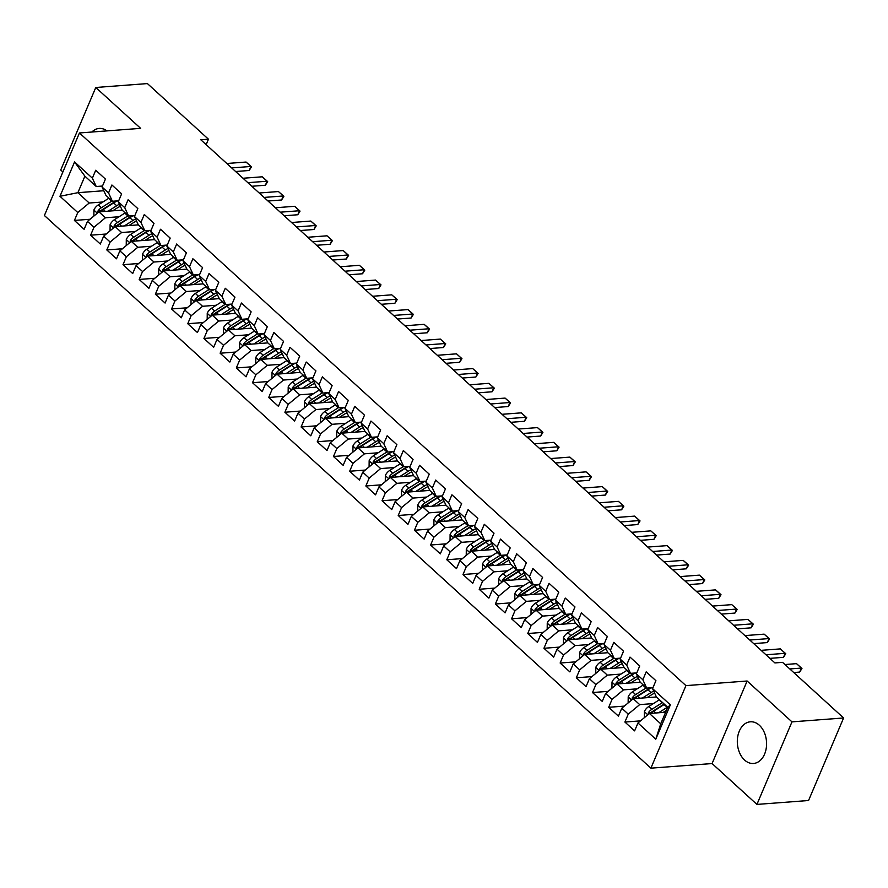 <?xml version="1.0" encoding="UTF-8"?>
<svg xmlns="http://www.w3.org/2000/svg" width="888" height="888" viewBox="0 0 888 888"><rect width="100%" height="100%" fill="white"/><g stroke="black" fill="none" stroke-linecap="round" stroke-linejoin="round"><path stroke-width="1.33" d="M759.34 725.23A20.89 14.585 -94.3 0 0 750.371 721.8A20.89 14.585 -94.3 0 0 737.639 737.151A20.89 14.585 -94.3 0 0 744.566 760.039A20.89 14.585 -94.3 0 0 753.524 763.469A20.89 14.585 -94.3 0 0 766.255 748.118A20.89 14.585 -94.3 0 0 759.34 725.23M106.971 130.891A20.89 14.585 -94.3 0 0 99.19 128.427A20.89 14.585 -94.3 0 0 91.864 132.035M756.931 804.417L791.974 721.866L747.13 681.007L712.087 763.547L756.931 804.417L808.557 800.51L843.6 717.97L782.561 662.348L774.913 662.925L200.799 139.782L208.447 139.205L147.408 83.583L95.782 87.49L60.739 170.03L62.882 171.983M712.087 763.547L650.893 768.164L44.4 215.518L79.443 132.967L685.936 685.625L650.893 768.164M103.796 190.731L77.878 192.685L59.973 196.292L77.778 212.521L74.414 220.435L84.127 229.293L87.49 221.367L93.973 227.273L90.609 235.187L100.322 244.045L103.685 236.119L110.156 242.024L106.804 249.939L116.517 258.797L119.88 250.871L126.351 256.776L122.988 264.691L132.701 273.548L136.064 265.623L142.546 271.528L139.183 279.454L148.895 288.3L152.259 280.386L158.73 286.28L155.367 294.206L165.09 303.052L168.443 295.138L174.925 301.032L171.562 308.957L181.274 317.804L184.637 309.89L191.109 315.784L187.757 323.709L197.469 332.556L200.832 324.642L207.304 330.547L203.94 338.461L213.653 347.308L217.016 339.394L223.499 345.299L220.135 353.213L229.848 362.071L233.211 354.146L239.682 360.051L236.319 367.965L246.043 376.823L249.395 368.897L255.877 374.803L252.514 382.717L262.226 391.575L265.59 383.649L272.061 389.555L268.709 397.469L278.421 406.327L281.785 398.401L288.256 404.306L284.893 412.232L294.605 421.079L297.968 413.164L304.451 419.058L301.088 426.984L310.8 435.83L314.163 427.916L320.635 433.81L317.271 441.736L326.995 450.582L330.347 442.668L336.829 448.562L333.466 456.488L343.179 465.334L346.542 457.42L353.024 463.325L349.661 471.239L359.374 480.086L362.737 472.172L369.208 478.077L365.845 485.991L375.557 494.849L378.921 486.924L385.403 492.829L382.04 500.743L391.752 509.601L395.116 501.676L401.587 507.581L398.224 515.495L407.947 524.353L411.311 516.428L417.782 522.333L414.419 530.247L424.131 539.105L427.494 531.179L433.977 537.085L430.613 545.01L440.326 553.857L443.689 545.942L450.161 551.837L446.797 559.762L456.51 568.609L459.873 560.694L466.355 566.588L462.992 574.514L472.705 583.361L476.068 575.446L482.539 581.34L479.187 589.266L488.9 598.112L492.263 590.198L498.734 596.092L495.371 604.018L505.083 612.864L508.447 604.95L514.929 610.855L511.566 618.77L521.278 627.627L524.642 619.702L531.113 625.607L527.75 633.521L537.473 642.379L540.825 634.454L547.308 640.359L543.944 648.273L553.657 657.131L557.02 649.206L563.491 655.111L560.139 663.025L569.852 671.883L573.215 663.958L579.686 669.863L576.323 677.788L586.036 686.635L589.399 678.721L595.881 684.615L592.518 692.54L602.231 701.387L605.594 693.473L612.065 699.367L608.702 707.292L618.425 716.139L621.778 708.224L628.26 714.119L624.897 722.044L634.609 730.891L637.973 722.976L649.405 713.475L660.739 723.798L667.754 707.292L656.421 696.969L633.222 698.723L639.693 704.617L653.379 703.585M59.973 196.292L74.559 161.927L92.363 178.166L96.226 186.502L102.497 186.036M660.739 723.798L655.777 739.205L670.362 704.85L652.558 688.622L655.921 680.696L646.209 671.85L642.845 679.764L636.363 673.87L639.726 665.945L630.014 657.098L626.65 665.012L620.179 659.107L623.531 651.193L613.819 642.346L610.456 650.26L603.984 644.355L607.348 636.441L597.635 627.583L594.272 635.508L587.789 629.603L591.153 621.689L581.44 612.831L578.077 620.756L571.606 614.851L574.969 606.937L565.245 598.079L561.893 606.005L555.411 600.099L558.774 592.185L549.062 583.327L545.698 591.253L539.227 585.347L542.579 577.422L532.867 568.575L529.503 576.49L523.032 570.596L526.395 562.67L516.683 553.823L513.32 561.738L506.837 555.844L510.2 547.918L500.488 539.072L497.125 546.986L490.653 541.092L494.017 533.166L484.293 524.32L480.941 532.234L474.458 526.329L477.822 518.414L468.109 509.568L464.746 517.482L458.275 511.577L461.627 503.663L451.914 494.805L448.551 502.73L442.08 496.825L445.443 488.911L435.731 480.053L432.367 487.978L425.885 482.073L429.248 474.159L419.536 465.301L416.172 473.226L409.701 467.321L413.064 459.407L403.341 450.549L399.989 458.474L393.506 452.569L396.869 444.644L387.157 435.797L383.794 443.711L377.311 437.817L380.675 429.892L370.962 421.045L367.599 428.96L361.127 423.065L364.491 415.14L354.778 406.293L351.415 414.208L344.933 408.314L348.296 400.388L338.583 391.541L335.22 399.456L328.749 393.551L332.112 385.636L322.388 376.79L319.036 384.704L312.554 378.799L315.917 370.884L306.205 362.026L302.841 369.952L296.359 364.047L299.722 356.132L290.01 347.275L286.646 355.2L280.175 349.295L283.538 341.381L273.826 332.523L270.463 340.448L263.98 334.543L267.344 326.629L257.631 317.771L254.268 325.696L247.796 319.791L251.149 311.866L241.436 303.019L238.073 310.933L231.602 305.039L234.965 297.114L225.252 288.267L221.889 296.181L215.407 290.287L218.77 282.362L209.057 273.515L205.694 281.429L199.223 275.535L202.586 267.61L192.874 258.763L189.51 266.678L183.028 260.783L186.391 252.858L176.679 244.011L173.315 251.926L166.844 246.02L170.196 238.106L160.484 229.248L157.121 237.174L150.649 231.269L154.013 223.354L144.3 214.496L140.937 222.422L134.454 216.517L137.818 208.602L128.105 199.745L124.742 207.67L118.271 201.765L121.634 193.85L111.91 184.993L108.558 192.918L102.076 187.013L105.439 179.087L95.726 170.241L92.363 178.166M655.777 739.205L637.973 722.976M628.26 714.119L639.693 704.617M621.778 708.224L633.222 698.723M652.558 688.622L656.421 696.969M670.362 704.85L667.754 707.292M637.196 688.833L623.509 689.865L617.027 683.971L640.226 682.217L646.697 688.111L652.969 687.645M612.065 699.367L623.509 689.865M605.594 693.473L617.027 683.971M642.845 679.764L646.697 688.111M636.363 673.87L640.226 682.206M621.001 674.081L607.314 675.113L600.843 669.219L624.042 667.465L630.513 673.359L636.785 672.882M595.881 684.615L607.314 675.113M589.399 678.721L600.843 669.219M626.65 665.012L630.513 673.359M620.179 659.107L624.031 667.454M604.806 659.329L591.119 660.361L584.648 654.456L607.847 652.713M579.686 669.863L591.119 660.361M573.215 663.958L584.648 654.456M610.456 650.26L614.318 658.607L620.59 658.13M614.318 658.607L607.847 652.702L603.984 644.355M588.622 644.577L574.936 645.609L568.453 639.704L591.663 637.961M563.491 655.111L574.936 645.609M557.02 649.206L568.453 639.704M594.272 635.508L598.135 643.856L604.395 643.378M598.135 643.856L591.652 637.95L587.789 629.603M572.427 629.825L558.741 630.857L552.269 624.952L575.468 623.198L581.94 629.104L588.211 628.626M547.308 640.359L558.741 630.857M540.825 634.454L552.269 624.952M578.077 620.756L581.94 629.104M571.606 614.851L575.468 623.198M556.243 615.073L542.557 616.106L536.075 610.2L559.274 608.447L565.745 614.352L572.016 613.874M531.113 625.607L542.557 616.106M524.642 619.702L536.075 610.2M561.893 606.005L565.745 614.352M555.411 600.099L559.274 608.447M540.048 600.321L526.362 601.354L519.88 595.448L543.09 593.695L549.561 599.589L555.833 599.123M514.929 610.855L526.362 601.354M508.447 604.95L519.88 595.448M545.698 591.253L549.561 599.589M539.227 585.347L543.079 593.695M523.853 585.558L510.167 586.602L503.696 580.697L526.895 578.943L533.366 584.837L539.638 584.371M498.734 596.092L510.167 586.602M492.263 590.198L503.696 580.697M529.503 576.49L533.366 584.837M523.032 570.596L526.895 578.943M507.67 570.806L493.983 571.839L487.501 565.945L510.711 564.191L517.182 570.085L523.443 569.619M482.539 581.34L493.983 571.839M476.068 575.446L487.501 565.945M513.32 561.738L517.182 570.085M506.837 555.844L510.7 564.191M491.475 556.055L477.788 557.087L471.317 551.193L494.516 549.439L500.987 555.333L507.259 554.867M466.355 566.588L477.788 557.087M459.873 560.694L471.317 551.193M497.125 546.986L500.987 555.333M490.653 541.092L494.516 549.439M475.291 541.303L461.594 542.335L455.122 536.441L478.321 534.687L484.793 540.581L491.064 540.104M450.161 551.837L461.594 542.335M443.689 545.942L455.122 536.441M480.941 532.234L484.793 540.581M474.458 526.329L478.321 534.676M459.096 526.551L445.41 527.583L438.927 521.678L462.137 519.935L468.609 525.829L474.88 525.352M433.977 537.085L445.41 527.583M427.494 531.179L438.927 521.678M464.746 517.482L468.609 525.829M458.275 511.577L462.126 519.924M442.901 511.799L429.215 512.831L422.744 506.926L445.943 505.183L452.414 511.077L458.685 510.6M417.782 522.333L429.215 512.831M411.311 516.428L422.744 506.926M448.551 502.73L452.414 511.077M442.08 496.825L445.943 505.172M426.717 497.047L413.031 498.079L406.549 492.174L429.759 490.42L436.23 496.325L442.49 495.848M401.587 507.581L413.031 498.079M395.116 501.676L406.549 492.174M432.367 487.978L436.23 496.325M425.885 482.073L429.748 490.42M410.522 482.295L396.836 483.327L390.365 477.422L413.564 475.668L420.035 481.574L426.307 481.096M385.403 492.829L396.836 483.327M378.921 486.924L390.365 477.422M416.172 473.226L420.035 481.574M409.701 467.321L413.564 475.668M394.339 467.543L380.641 468.575L374.17 462.67L397.369 460.916L403.84 466.811L410.112 466.344M369.208 478.077L380.641 468.575M362.737 472.172L374.17 462.67M399.989 458.474L403.84 466.811M393.506 452.569L397.369 460.916M378.144 452.78L364.457 453.824L357.975 447.918L381.185 446.165L387.656 452.059L393.928 451.592M353.024 463.325L364.457 453.824M346.542 457.42L357.975 447.918M383.794 443.711L387.656 452.059M377.311 437.817L381.174 446.165M361.949 438.028L348.263 439.061L341.791 433.166L364.99 431.413L371.462 437.307L377.733 436.841M336.829 448.562L348.263 439.061M330.347 442.668L341.791 433.166M367.599 428.96L371.462 437.307M361.127 423.065L364.99 431.413M345.765 423.276L332.079 424.309L325.596 418.415L348.806 416.661L355.278 422.555L361.538 422.089M320.635 433.81L332.079 424.309M314.163 427.916L325.596 418.415M351.415 414.208L355.278 422.555M344.933 408.314L348.795 416.661M329.57 408.524L315.884 409.557L309.413 403.663L332.611 401.909M304.451 419.058L315.884 409.557M297.968 413.164L309.413 403.663M335.22 399.456L339.083 407.803L345.354 407.326M339.083 407.803L332.6 401.898L328.749 393.551M313.386 393.773L299.689 394.805L293.218 388.9L316.417 387.157L322.888 393.051L329.159 392.574M288.256 404.306L299.689 394.805M281.785 398.401L293.218 388.9M319.036 384.704L322.888 393.051M312.554 378.799L316.417 387.146M297.191 379.021L283.505 380.053L277.023 374.148L300.233 372.405M272.061 389.555L283.505 380.053M265.59 383.649L277.023 374.148M302.841 369.952L306.704 378.299L312.964 377.822M306.704 378.299L300.222 372.394L296.359 364.047M280.997 364.269L267.31 365.301L260.839 359.396L284.038 357.642L290.509 363.547L296.781 363.07M255.877 374.803L267.31 365.301M249.395 368.897L260.839 359.396M286.646 355.2L290.509 363.547M280.175 349.295L284.038 357.642M264.813 349.517L251.126 350.549L244.644 344.644L267.843 342.89L274.314 348.795L280.586 348.318M239.682 360.051L251.126 350.549M233.211 354.146L244.644 344.644M270.463 340.448L274.314 348.795M263.98 334.543L267.843 342.89M248.618 334.765L234.932 335.797L228.46 329.892L251.659 328.138L258.131 334.043L264.402 333.566M223.499 345.299L234.932 335.797M217.016 339.394L228.46 329.892M254.268 325.696L258.131 334.043M247.796 319.791L251.648 328.138M232.423 320.002L218.737 321.045L212.265 315.14L235.464 313.386L241.936 319.28L248.207 318.814M207.304 330.547L218.737 321.045M200.832 324.642L212.265 315.14M238.073 310.933L241.936 319.28M231.602 305.039L235.464 313.386M216.239 305.25L202.553 306.282L196.07 300.388L219.281 298.634L225.752 304.529L232.012 304.062M191.109 315.784L202.553 306.282M184.637 309.89L196.07 300.388M221.889 296.181L225.752 304.529M215.407 290.287L219.269 298.634M200.044 290.498L186.358 291.53L179.887 285.636L203.086 283.883L209.557 289.777L215.828 289.31M174.925 301.032L186.358 291.53M168.443 295.138L179.887 285.636M205.694 281.429L209.557 289.777M199.223 275.535L203.086 283.883M183.86 275.746L170.174 276.779L163.692 270.884L186.891 269.131L193.362 275.025L199.633 274.547M158.73 286.28L170.174 276.779M152.259 280.386L163.692 270.884M189.51 266.678L193.362 275.025M183.028 260.783L186.891 269.12M167.666 260.994L153.979 262.027L147.497 256.121L170.707 254.379L177.178 260.273L183.45 259.796M142.546 271.528L153.979 262.027M136.064 265.623L147.497 256.121M173.315 251.926L177.178 260.273M166.844 246.02L170.696 254.368M151.471 246.242L137.784 247.275L131.313 241.37L154.512 239.627M126.351 256.776L137.784 247.275M119.88 250.871L131.313 241.37M157.121 237.174L160.983 245.521L167.255 245.044M160.983 245.521L154.512 239.616L150.649 231.269M135.287 231.491L121.601 232.523L115.118 226.618L138.328 224.864L144.799 230.769L151.06 230.292M110.156 242.024L121.601 232.523M103.685 236.119L115.118 226.618M140.937 222.422L144.799 230.769M134.454 216.517L138.317 224.864M119.092 216.739L105.406 217.771L98.934 211.866L122.133 210.112L128.605 216.017L134.876 215.54M93.973 227.273L105.406 217.771M87.49 221.367L98.934 211.866M124.742 207.67L128.605 216.017M118.271 201.765L122.133 210.112M102.908 201.987L89.211 203.019L77.878 192.685L84.893 176.179L96.226 186.502M77.778 212.521L89.211 203.019M108.558 192.918L112.41 201.265L118.681 200.788M112.41 201.265L105.938 195.36L102.076 187.013M791.974 721.866L843.6 717.97M79.443 132.967L140.626 128.349L95.782 87.49M747.13 681.007L685.936 685.625M206.138 144.644L208.447 139.205M665.645 712.243L649.405 713.475M74.559 161.927L84.893 176.179M74.414 220.435L90.032 219.258M90.609 235.187L106.227 234.01M106.804 249.939L122.411 248.762M122.988 264.691L138.606 263.514M139.183 279.454L154.801 278.266M155.367 294.206L170.984 293.018M171.562 308.957L187.179 307.781M187.757 323.709L203.374 322.533M203.94 338.461L219.558 337.285M220.135 353.213L235.753 352.036M236.319 367.965L251.937 366.788M252.514 382.717L268.132 381.54M268.709 397.469L284.327 396.292M284.893 412.232L300.51 411.044M301.088 426.984L316.705 425.796M317.271 441.736L332.889 440.559M333.466 456.488L349.084 455.311M349.661 471.239L365.279 470.063M365.845 485.991L381.463 484.815M382.04 500.743L397.658 499.567M398.224 515.495L413.841 514.319M414.419 530.247L430.036 529.07M430.613 545.01L446.231 543.822M446.797 559.762L462.415 558.574M462.992 574.514L478.61 573.337M479.187 589.266L494.794 588.089M495.371 604.018L510.989 602.841M511.566 618.77L527.183 617.593M527.75 633.521L543.367 632.345M543.944 648.273L559.562 647.097M560.139 663.025L575.757 661.849M576.323 677.788L591.941 676.601M592.518 692.54L608.136 691.352M608.702 707.292L624.32 706.115M624.897 722.044L640.514 720.867M226.817 163.492L246.054 162.049L249.04 164.635L251.471 166.855L250.904 166.467L249.206 170.485L235.62 171.517M246.054 162.049L250.904 166.467L231.679 167.921M251.471 166.855L249.206 170.485M112.676 210.833L117.038 208.058A17.005 9.79 -47.7 0 1 120.38 206.316M108.147 211.178L116.705 205.739A20.491 11.788 -47.7 0 1 119.403 204.229M93.862 216.073L93.917 209.934A7.093 4.085 -47.7 0 1 98.257 204.939L108.602 198.368A20.491 11.788 -47.7 0 1 108.98 198.135M100.721 211.733A7.093 4.085 -47.7 0 1 103.274 209.513L113.62 202.941A20.491 11.788 -47.7 0 1 117.56 200.877M112.055 200.932A20.491 11.788 132.3 0 0 111.677 201.165L101.332 207.737A7.093 4.085 132.3 0 0 97.935 211.055L97.78 212.82M97.935 211.055L100.688 210.845A3.619 2.076 -47.7 0 1 101.665 210.056L112.021 203.485A17.005 9.79 -47.7 0 1 116.65 201.276M243.012 178.255L262.238 176.801L265.235 179.387L267.665 181.607L267.099 181.23L265.39 185.237L251.804 186.269M262.238 176.801L267.099 181.23L247.863 182.673M267.665 181.607L265.39 185.237M259.196 193.007L278.432 191.553L281.418 194.139L283.849 196.359L283.294 195.982L281.585 199.989L267.998 201.021M278.432 191.553L283.294 195.982L264.058 197.425M283.849 196.359L281.585 199.989M128.86 225.585L133.222 222.81A17.005 9.79 -47.7 0 1 136.563 221.068M124.331 225.929L132.889 220.49A20.491 11.788 -47.7 0 1 135.598 218.981M110.057 230.836L110.112 224.686A7.093 4.085 -47.7 0 1 114.441 219.691L124.797 213.12A20.491 11.788 -47.7 0 1 125.175 212.887M116.905 226.484A7.093 4.085 -47.7 0 1 119.458 224.264L129.815 217.693A20.491 11.788 -47.7 0 1 133.755 215.629M128.249 215.684A20.491 11.788 132.3 0 0 127.872 215.917L117.516 222.488A7.093 4.085 132.3 0 0 114.13 225.807L113.975 227.572M114.13 225.807L116.883 225.596A3.619 2.076 -47.7 0 1 117.86 224.808L128.205 218.237A17.005 9.79 -47.7 0 1 132.845 216.028M145.055 240.337L149.417 237.573A17.005 9.79 -47.7 0 1 152.758 235.831M140.526 240.681L149.084 235.242A20.491 11.788 -47.7 0 1 151.793 233.733M126.24 245.588L126.296 239.449A7.093 4.085 -47.7 0 1 130.636 234.443L140.981 227.872A20.491 11.788 -47.7 0 1 141.358 227.639M133.1 241.236A7.093 4.085 -47.7 0 1 135.653 239.016L146.009 232.445A20.491 11.788 -47.7 0 1 149.95 230.381M144.433 230.436A20.491 11.788 132.3 0 0 144.067 230.669L133.711 237.24A7.093 4.085 132.3 0 0 130.314 240.559L130.17 242.324M130.314 240.559L133.067 240.348A3.619 2.076 -47.7 0 1 134.044 239.56L144.4 233A17.005 9.79 -47.7 0 1 149.029 230.78M275.391 207.759L294.627 206.305L300.044 211.111L299.478 210.734L297.78 214.752L284.182 215.773M294.627 206.305L299.478 210.734L280.253 212.188M300.044 211.111L297.78 214.752M291.586 222.511L310.811 221.057L313.808 223.654L316.228 225.863L315.673 225.485L313.964 229.504L300.377 230.525M310.811 221.057L315.673 225.485L296.437 226.94M316.228 225.863L313.964 229.504M161.25 255.089L165.612 252.325A17.005 9.79 -47.7 0 1 168.942 250.583M156.71 255.433L165.268 249.994A20.491 11.788 -47.7 0 1 167.976 248.485M142.435 260.339L142.491 254.201A7.093 4.085 -47.7 0 1 146.831 249.195L157.176 242.624A20.491 11.788 -47.7 0 1 157.553 242.391M149.295 255.988A7.093 4.085 -47.7 0 1 151.848 253.768L162.193 247.197A20.491 11.788 -47.7 0 1 166.134 245.132M160.628 245.188A20.491 11.788 132.3 0 0 160.251 245.421L149.906 251.992A7.093 4.085 132.3 0 0 146.509 255.311L146.353 257.076M146.509 255.311L149.262 255.1A3.619 2.076 -47.7 0 1 150.239 254.323L160.584 247.752A17.005 9.79 -47.7 0 1 165.224 245.532M177.434 269.841L181.796 267.077A17.005 9.79 -47.7 0 1 185.137 265.334M172.905 270.185L181.463 264.757A20.491 11.788 -47.7 0 1 184.171 263.237M158.63 275.091L158.674 268.953A7.093 4.085 -47.7 0 1 163.015 263.947L173.371 257.376A20.491 11.788 -47.7 0 1 173.737 257.143M165.479 270.74A7.093 4.085 -47.7 0 1 168.032 268.52L178.388 261.949A20.491 11.788 -47.7 0 1 182.329 259.884M176.823 259.951A20.491 11.788 132.3 0 0 176.446 260.184L166.089 266.744A7.093 4.085 132.3 0 0 162.704 270.063L162.548 271.828M162.704 270.063L165.457 269.852A3.619 2.076 -47.7 0 1 166.422 269.075L176.779 262.504A17.005 9.79 -47.7 0 1 181.407 260.284M307.77 237.263L327.006 235.808L332.423 240.615L331.857 240.237L330.158 244.256L316.572 245.277M327.006 235.808L331.857 240.237L312.632 241.691M332.423 240.615L330.158 244.256M193.628 284.593L197.991 281.829A17.005 9.79 -47.7 0 1 201.332 280.086M189.1 284.937L197.658 279.509A20.491 11.788 -47.7 0 1 200.355 277.988M174.814 289.843L174.869 283.705A7.093 4.085 -47.7 0 1 179.209 278.699L189.555 272.128A20.491 11.788 -47.7 0 1 189.932 271.894M181.674 285.503A7.093 4.085 -47.7 0 1 184.227 283.272L194.572 276.701A20.491 11.788 -47.7 0 1 198.512 274.636M193.007 274.703A20.491 11.788 132.3 0 0 192.629 274.936L182.284 281.507A7.093 4.085 132.3 0 0 178.888 284.815L178.732 286.58M178.888 284.815L181.64 284.604A3.619 2.076 -47.7 0 1 182.617 283.827L192.974 277.256A17.005 9.79 -47.7 0 1 197.602 275.036M323.965 252.014L343.19 250.56L348.618 255.367L348.052 254.989L346.342 259.007L332.756 260.029M343.19 250.56L348.052 254.989L328.815 256.443M348.618 255.367L346.342 259.007M209.812 299.345L214.174 296.581A17.005 9.79 -47.7 0 1 217.516 294.838M205.283 299.689L213.842 294.261A20.491 11.788 -47.7 0 1 216.55 292.751M191.009 304.595L191.064 298.457A7.093 4.085 -47.7 0 1 195.393 293.451L205.75 286.88A20.491 11.788 -47.7 0 1 206.127 286.646M197.858 300.255A7.093 4.085 -47.7 0 1 200.422 298.024L210.767 291.453A20.491 11.788 -47.7 0 1 214.707 289.388M209.202 289.455A20.491 11.788 132.3 0 0 208.824 289.688L198.468 296.259A7.093 4.085 132.3 0 0 195.083 299.567L194.927 301.343M195.083 299.567L197.835 299.356A3.619 2.076 -47.7 0 1 198.812 298.579L209.157 292.008A17.005 9.79 -47.7 0 1 213.797 289.788M340.148 266.766L359.385 265.312L364.802 270.119L364.247 269.741L362.537 273.759L348.951 274.781M359.385 265.312L364.247 269.741L345.01 271.195M364.802 270.119L362.537 273.759M226.007 314.097L230.369 311.333A17.005 9.79 -47.7 0 1 233.711 309.59M221.478 314.441L230.036 309.013A20.491 11.788 -47.7 0 1 232.745 307.503M207.193 319.347L207.248 313.209A7.093 4.085 -47.7 0 1 211.588 308.203L221.945 301.631A20.491 11.788 -47.7 0 1 222.311 301.398M214.052 315.007A7.093 4.085 -47.7 0 1 216.605 312.776L226.962 306.205A20.491 11.788 -47.7 0 1 230.902 304.14M225.386 304.207A20.491 11.788 132.3 0 0 225.019 304.44L214.663 311.011A7.093 4.085 132.3 0 0 211.277 314.319L211.122 316.095M211.277 314.319L214.019 314.119A3.619 2.076 -47.7 0 1 214.996 313.331L225.352 306.76A17.005 9.79 -47.7 0 1 229.981 304.551M356.343 281.518L375.58 280.075L380.996 284.87L380.43 284.493L378.732 288.511L365.146 289.532M375.58 280.075L380.43 284.493L361.205 285.947M380.996 284.87L378.732 288.511M242.202 328.86L246.564 326.085A17.005 9.79 -47.7 0 1 249.894 324.342M237.662 329.193L246.22 323.765A20.491 11.788 -47.7 0 1 248.929 322.255M223.388 334.099L223.443 327.961A7.093 4.085 -47.7 0 1 227.783 322.954L238.128 316.383A20.491 11.788 -47.7 0 1 238.506 316.15M230.247 329.759A7.093 4.085 -47.7 0 1 232.8 327.528L243.146 320.968A20.491 11.788 -47.7 0 1 247.086 318.892M241.58 318.959A20.491 11.788 132.3 0 0 241.203 319.192L230.858 325.763A7.093 4.085 132.3 0 0 227.461 329.071L227.306 330.847M227.461 329.071L230.214 328.871A3.619 2.076 -47.7 0 1 231.191 328.083L241.536 321.512A17.005 9.79 -47.7 0 1 246.176 319.303M372.538 296.27L391.763 294.827L394.76 297.413L397.18 299.633L396.625 299.245L394.916 303.263L381.329 304.295M391.763 294.827L396.625 299.245L377.389 300.699M397.18 299.633L394.916 303.263M258.386 343.612L262.748 340.837A17.005 9.79 -47.7 0 1 266.089 339.094M253.857 343.956L262.415 338.517A20.491 11.788 -47.7 0 1 265.124 337.007M239.582 348.851L239.627 342.713A7.093 4.085 -47.7 0 1 243.967 337.706L254.323 331.146A20.491 11.788 -47.7 0 1 254.69 330.913M246.431 344.511A7.093 4.085 -47.7 0 1 248.984 342.291L259.34 335.72A20.491 11.788 -47.7 0 1 263.281 333.644M257.775 333.71A20.491 11.788 132.3 0 0 257.398 333.944L247.042 340.515A7.093 4.085 132.3 0 0 243.656 343.834L243.501 345.599M243.656 343.834L246.409 343.623A3.619 2.076 -47.7 0 1 247.375 342.835L257.731 336.263A17.005 9.79 -47.7 0 1 262.36 334.055M388.722 311.033L407.958 309.579L410.944 312.165L413.375 314.385L412.809 314.008L411.111 318.015L397.524 319.047M407.958 309.579L412.809 314.008L393.584 315.451M413.375 314.385L411.111 318.015M274.581 358.364L278.943 355.589A17.005 9.79 -47.7 0 1 282.284 353.846M270.052 358.708L278.61 353.269A20.491 11.788 -47.7 0 1 281.307 351.759M255.766 363.614L255.822 357.464A7.093 4.085 -47.7 0 1 260.162 352.469L270.507 345.898A20.491 11.788 -47.7 0 1 270.884 345.665M262.626 359.263A7.093 4.085 -47.7 0 1 265.179 357.043L275.535 350.471A20.491 11.788 -47.7 0 1 279.465 348.407M273.959 348.462A20.491 11.788 132.3 0 0 273.582 348.695L263.237 355.267A7.093 4.085 132.3 0 0 259.84 358.586L259.696 360.35M259.84 358.586L262.593 358.375A3.619 2.076 -47.7 0 1 263.57 357.587L273.926 351.015A17.005 9.79 -47.7 0 1 278.555 348.806M404.917 325.785L424.142 324.331L427.139 326.917L429.57 329.137L429.004 328.76L427.295 332.767L413.708 333.799M424.142 324.331L429.004 328.76L409.768 330.203M429.57 329.137L427.295 332.767M290.776 373.115L295.127 370.351A17.005 9.79 -47.7 0 1 298.468 368.598M286.236 373.46L294.794 368.021A20.491 11.788 -47.7 0 1 297.502 366.511M271.961 378.366L272.017 372.227A7.093 4.085 -47.7 0 1 276.346 367.221L286.702 360.65A20.491 11.788 -47.7 0 1 287.079 360.417M278.81 374.014A7.093 4.085 -47.7 0 1 281.374 371.795L291.719 365.223A20.491 11.788 -47.7 0 1 295.66 363.159M290.154 363.214A20.491 11.788 132.3 0 0 289.777 363.447L279.431 370.019A7.093 4.085 132.3 0 0 276.035 373.337L275.879 375.102M276.035 373.337L278.788 373.127A3.619 2.076 -47.7 0 1 279.764 372.338L290.11 365.778A17.005 9.79 -47.7 0 1 294.749 363.558M421.101 340.537L440.337 339.083L445.754 343.889L445.199 343.512L443.489 347.519L429.903 348.551M440.337 339.083L445.199 343.512L425.963 344.966M445.754 343.889L443.489 347.519M306.959 387.867L311.322 385.103A17.005 9.79 -47.7 0 1 314.663 383.361M302.431 388.211L310.989 382.772A20.491 11.788 -47.7 0 1 313.697 381.263M288.145 393.118L288.2 386.979A7.093 4.085 -47.7 0 1 292.541 381.973L302.897 375.402A20.491 11.788 -47.7 0 1 303.263 375.169M295.005 388.766A7.093 4.085 -47.7 0 1 297.558 386.546L307.914 379.975A20.491 11.788 -47.7 0 1 311.855 377.911M306.338 377.966A20.491 11.788 132.3 0 0 305.971 378.199L295.615 384.77A7.093 4.085 132.3 0 0 292.23 388.089L292.074 389.854M292.23 388.089L294.971 387.878A3.619 2.076 -47.7 0 1 295.948 387.101L306.305 380.53A17.005 9.79 -47.7 0 1 310.933 378.31M437.296 355.289L456.532 353.835L461.949 358.641L461.383 358.264L459.684 362.282L446.098 363.303M456.532 353.835L461.383 358.264L442.157 359.718M461.949 358.641L459.684 362.282M323.154 402.619L327.517 399.855A17.005 9.79 -47.7 0 1 330.847 398.113M318.614 402.963L327.173 397.535A20.491 11.788 -47.7 0 1 329.881 396.015M304.34 407.87L304.395 401.731A7.093 4.085 -47.7 0 1 308.735 396.725L319.081 390.154A20.491 11.788 -47.7 0 1 319.458 389.921M311.2 403.518A7.093 4.085 -47.7 0 1 313.753 401.298L324.098 394.727A20.491 11.788 -47.7 0 1 328.038 392.663M322.533 392.729A20.491 11.788 132.3 0 0 322.155 392.962L311.81 399.522A7.093 4.085 132.3 0 0 308.414 402.841L308.258 404.606M308.414 402.841L311.166 402.63A3.619 2.076 -47.7 0 1 312.143 401.853L322.488 395.282A17.005 9.79 -47.7 0 1 327.128 393.062M453.491 370.041L472.716 368.587L475.713 371.184L478.133 373.393L477.578 373.016L475.868 377.034L462.282 378.055M472.716 368.587L477.578 373.016L458.341 374.47M478.133 373.393L475.868 377.034M339.338 417.371L343.7 414.607A17.005 9.79 -47.7 0 1 347.041 412.865M334.809 417.715L343.367 412.287A20.491 11.788 -47.7 0 1 346.076 410.767M320.535 422.621L320.579 416.483A7.093 4.085 -47.7 0 1 324.919 411.477L335.276 404.906A20.491 11.788 -47.7 0 1 335.642 404.673M327.383 418.281A7.093 4.085 -47.7 0 1 329.936 416.05L340.293 409.479A20.491 11.788 -47.7 0 1 344.233 407.414M338.728 407.481A20.491 11.788 132.3 0 0 338.35 407.714L327.994 414.285A7.093 4.085 132.3 0 0 324.608 417.593L324.453 419.358M324.608 417.593L327.361 417.382A3.619 2.076 -47.7 0 1 328.327 416.605L338.683 410.034A17.005 9.79 -47.7 0 1 343.312 407.814M469.674 384.793L488.911 383.339L494.327 388.145L493.761 387.767L492.063 391.786L478.477 392.807M488.911 383.339L493.761 387.767L474.536 389.221M494.327 388.145L492.063 391.786M355.533 432.123L359.895 429.359A17.005 9.79 -47.7 0 1 363.236 427.616M351.004 432.467L359.562 427.039A20.491 11.788 -47.7 0 1 362.271 425.53M336.719 437.373L336.774 431.235A7.093 4.085 -47.7 0 1 341.114 426.229L351.459 419.658A20.491 11.788 -47.7 0 1 351.837 419.425M343.578 433.033A7.093 4.085 -47.7 0 1 346.131 430.802L356.488 424.231A20.491 11.788 -47.7 0 1 360.417 422.166M354.911 422.233A20.491 11.788 132.3 0 0 354.545 422.466L344.189 429.037A7.093 4.085 132.3 0 0 340.792 432.345L340.648 434.121M340.792 432.345L343.545 432.134A3.619 2.076 -47.7 0 1 344.522 431.357L354.878 424.786A17.005 9.79 -47.7 0 1 359.507 422.566M485.869 399.545L505.094 398.09L510.522 402.897L509.956 402.519L508.258 406.538L494.66 407.559M505.094 398.09L509.956 402.519L490.731 403.973M510.522 402.897L508.258 406.538M371.728 446.875L376.079 444.111A17.005 9.79 -47.7 0 1 379.42 442.368M367.188 447.219L375.746 441.791A20.491 11.788 -47.7 0 1 378.454 440.281M352.913 452.125L352.969 445.987A7.093 4.085 -47.7 0 1 357.298 440.981L367.654 434.41A20.491 11.788 -47.7 0 1 368.032 434.177M359.762 447.785A7.093 4.085 -47.7 0 1 362.326 445.554L372.671 438.983A20.491 11.788 -47.7 0 1 376.612 436.918M371.106 436.985A20.491 11.788 132.3 0 0 370.729 437.218L360.384 443.789A7.093 4.085 132.3 0 0 356.987 447.097L356.832 448.873M356.987 447.097L359.74 446.897A3.619 2.076 -47.7 0 1 360.717 446.109L371.062 439.538A17.005 9.79 -47.7 0 1 375.702 437.329M502.064 414.296L521.289 412.853L526.706 417.649L526.151 417.271L524.442 421.289L510.855 422.311M521.289 412.853L526.151 417.271L506.915 418.725M526.706 417.649L524.442 421.289M387.912 461.638L392.274 458.863A17.005 9.79 -47.7 0 1 395.615 457.12M383.383 461.971L391.941 456.543A20.491 11.788 -47.7 0 1 394.649 455.033M369.097 466.877L369.153 460.739A7.093 4.085 -47.7 0 1 373.493 455.733L383.849 449.161A20.491 11.788 -47.7 0 1 384.215 448.928M375.957 462.537A7.093 4.085 -47.7 0 1 378.51 460.306L388.866 453.735A20.491 11.788 -47.7 0 1 392.807 451.67M387.29 451.737A20.491 11.788 132.3 0 0 386.924 451.97L376.568 458.541A7.093 4.085 132.3 0 0 373.182 461.849L373.027 463.625M373.182 461.849L375.924 461.649A3.619 2.076 -47.7 0 1 376.901 460.861L387.257 454.29A17.005 9.79 -47.7 0 1 391.886 452.081M518.248 429.048L537.484 427.605L540.47 430.192L542.901 432.412L542.335 432.023L540.637 436.041L527.05 437.074M537.484 427.605L542.335 432.023L523.11 433.477M542.901 432.412L540.637 436.041M404.107 476.39L408.469 473.615A17.005 9.79 -47.7 0 1 411.799 471.872M399.578 476.723L408.136 471.295A20.491 11.788 -47.7 0 1 410.833 469.785M385.292 481.629L385.348 475.491A7.093 4.085 -47.7 0 1 389.688 470.485L400.033 463.925A20.491 11.788 -47.7 0 1 400.41 463.691M392.152 477.289A7.093 4.085 -47.7 0 1 394.705 475.058L405.05 468.498A20.491 11.788 -47.7 0 1 408.991 466.422M403.485 466.489A20.491 11.788 132.3 0 0 403.108 466.722L392.762 473.293A7.093 4.085 132.3 0 0 389.366 476.601L389.21 478.377M389.366 476.601L392.119 476.401A3.619 2.076 -47.7 0 1 393.095 475.613L403.441 469.042A17.005 9.79 -47.7 0 1 408.08 466.833M534.443 443.811L553.668 442.357L556.665 444.944L559.085 447.164L558.53 446.775L556.82 450.793L543.234 451.826M553.668 442.357L558.53 446.775L539.294 448.229M559.085 447.164L556.82 450.793M420.29 491.142L424.653 488.367A17.005 9.79 -47.7 0 1 427.994 486.624M415.762 491.486L424.32 486.047A20.491 11.788 -47.7 0 1 427.028 484.537M401.487 496.392L401.531 490.243A7.093 4.085 -47.7 0 1 405.872 485.248L416.228 478.676A20.491 11.788 -47.7 0 1 416.605 478.443M408.336 492.041A7.093 4.085 -47.7 0 1 410.889 489.821L421.245 483.25A20.491 11.788 -47.7 0 1 425.186 481.185M419.68 481.241A20.491 11.788 132.3 0 0 419.303 481.474L408.946 488.045A7.093 4.085 132.3 0 0 405.561 491.364L405.405 493.129M405.561 491.364L408.314 491.153A3.619 2.076 -47.7 0 1 409.29 490.365L419.636 483.794A17.005 9.79 -47.7 0 1 424.264 481.585M550.627 458.563L569.863 457.109L572.849 459.695L575.28 461.915L574.725 461.538L573.015 465.545L559.429 466.577M569.863 457.109L574.725 461.538L555.488 462.981M575.28 461.915L573.015 465.545M436.485 505.894L440.848 503.13A17.005 9.79 -47.7 0 1 444.189 501.376M431.957 506.238L440.515 500.799A20.491 11.788 -47.7 0 1 443.223 499.289M417.671 511.144L417.726 505.006A7.093 4.085 -47.7 0 1 422.066 500L432.412 493.428A20.491 11.788 -47.7 0 1 432.789 493.195M424.531 506.793A7.093 4.085 -47.7 0 1 427.084 504.573L437.44 498.002A20.491 11.788 -47.7 0 1 441.369 495.937M435.864 495.992A20.491 11.788 132.3 0 0 435.497 496.226L425.141 502.797A7.093 4.085 132.3 0 0 421.745 506.116L421.6 507.881M421.745 506.116L424.497 505.905A3.619 2.076 -47.7 0 1 425.474 505.117L435.83 498.557A17.005 9.79 -47.7 0 1 440.459 496.337M566.822 473.315L586.058 471.861L589.044 474.447L591.475 476.667L590.909 476.29L589.21 480.297L575.613 481.329M586.058 471.861L590.909 476.29L571.683 477.733M591.475 476.667L589.21 480.297M452.68 520.646L457.031 517.882A17.005 9.79 -47.7 0 1 460.373 516.139M448.14 520.99L456.698 515.551A20.491 11.788 -47.7 0 1 459.407 514.041M433.866 525.896L433.921 519.758A7.093 4.085 -47.7 0 1 438.25 514.751L448.607 508.18A20.491 11.788 -47.7 0 1 448.984 507.947M440.726 521.545A7.093 4.085 -47.7 0 1 443.279 519.325L453.624 512.753A20.491 11.788 -47.7 0 1 457.564 510.689M452.059 510.744A20.491 11.788 132.3 0 0 451.681 510.977L441.336 517.549A7.093 4.085 132.3 0 0 437.939 520.868L437.784 522.632M437.939 520.868L440.692 520.657A3.619 2.076 -47.7 0 1 441.669 519.88L452.014 513.308A17.005 9.79 -47.7 0 1 456.654 511.088M583.016 488.067L602.242 486.613L605.239 489.21L607.658 491.419L607.103 491.042L605.394 495.06L591.808 496.081M602.242 486.613L607.103 491.042L587.867 492.496M607.658 491.419L605.394 495.06M468.864 535.397L473.226 532.634A17.005 9.79 -47.7 0 1 476.567 530.891M464.335 535.741L472.893 530.314A20.491 11.788 -47.7 0 1 475.602 528.793M450.05 540.648L450.105 534.509A7.093 4.085 -47.7 0 1 454.445 529.503L464.801 522.932A20.491 11.788 -47.7 0 1 465.168 522.699M456.909 536.297A7.093 4.085 -47.7 0 1 459.462 534.077L469.819 527.505A20.491 11.788 -47.7 0 1 473.759 525.441M468.242 525.507A20.491 11.788 132.3 0 0 467.876 525.74L457.52 532.301A7.093 4.085 132.3 0 0 454.134 535.619L453.979 537.384M454.134 535.619L456.887 535.409A3.619 2.076 -47.7 0 1 457.853 534.632L468.209 528.06A17.005 9.79 -47.7 0 1 472.838 525.84M599.2 502.819L618.437 501.365L623.853 506.171L623.287 505.794L621.589 509.812L608.003 510.833M618.437 501.365L623.287 505.794L604.062 507.248M623.853 506.171L621.589 509.812M615.395 517.571L634.62 516.117L640.048 520.923L639.482 520.546L637.773 524.564L624.186 525.585M634.62 516.117L639.482 520.546L620.246 522M640.048 520.923L637.773 524.564M631.579 532.323L650.815 530.869L656.232 535.675L655.677 535.298L653.968 539.316L640.381 540.337M650.815 530.869L655.677 535.298L636.441 536.752M656.232 535.675L653.968 539.316M647.774 547.075L667.01 545.632L672.427 550.427L671.861 550.049L670.163 554.068L656.565 555.089M667.01 545.632L671.861 550.049L652.636 551.504M672.427 550.427L670.163 554.068M663.969 561.827L683.194 560.384L686.191 562.97L688.611 565.19L688.056 564.801L686.346 568.82L672.76 569.852M683.194 560.384L688.056 564.801L668.819 566.255M688.611 565.19L686.346 568.82M680.153 576.59L699.389 575.135L702.375 577.722L704.806 579.942L704.24 579.553L702.541 583.571L688.955 584.604M699.389 575.135L704.24 579.553L685.014 581.007M704.806 579.942L702.541 583.571M696.347 591.341L715.573 589.887L718.57 592.474L721 594.694L720.434 594.316L718.725 598.323L705.139 599.356M715.573 589.887L720.434 594.316L701.198 595.759M721 594.694L718.725 598.323M485.059 550.149L489.421 547.385A17.005 9.79 -47.7 0 1 492.762 545.643M480.53 550.493L489.088 545.066A20.491 11.788 -47.7 0 1 491.786 543.545M466.244 555.4L466.3 549.261A7.093 4.085 -47.7 0 1 470.64 544.255L480.985 537.684A20.491 11.788 -47.7 0 1 481.363 537.451M473.104 551.06A7.093 4.085 -47.7 0 1 475.657 548.828L486.002 542.257A20.491 11.788 -47.7 0 1 489.943 540.193M484.437 540.259A20.491 11.788 132.3 0 0 484.06 540.492L473.715 547.064A7.093 4.085 132.3 0 0 470.318 550.371L470.163 552.136M470.318 550.371L473.071 550.16A3.619 2.076 -47.7 0 1 474.048 549.383L484.404 542.812A17.005 9.79 -47.7 0 1 489.033 540.592M501.243 564.901L505.605 562.137A17.005 9.79 -47.7 0 1 508.946 560.395M496.714 565.245L505.272 559.817A20.491 11.788 -47.7 0 1 507.98 558.308M482.439 570.152L482.495 564.013A7.093 4.085 -47.7 0 1 486.824 559.007L497.18 552.436A20.491 11.788 -47.7 0 1 497.558 552.203M489.288 565.811A7.093 4.085 -47.7 0 1 491.841 563.58L502.197 557.009A20.491 11.788 -47.7 0 1 506.138 554.945M500.632 555.011A20.491 11.788 132.3 0 0 500.255 555.244L489.899 561.815A7.093 4.085 132.3 0 0 486.513 565.123L486.358 566.899M486.513 565.123L489.266 564.912A3.619 2.076 -47.7 0 1 490.243 564.135L500.588 557.564A17.005 9.79 -47.7 0 1 505.228 555.344M517.438 579.653L521.8 576.889A17.005 9.79 -47.7 0 1 525.141 575.147M512.909 579.997L521.467 574.569A20.491 11.788 -47.7 0 1 524.175 573.06M498.623 584.903L498.679 578.765A7.093 4.085 -47.7 0 1 503.019 573.759L513.364 567.188A20.491 11.788 -47.7 0 1 513.741 566.955M505.483 580.563A7.093 4.085 -47.7 0 1 508.036 578.332L518.392 571.761A20.491 11.788 -47.7 0 1 522.333 569.696M516.816 569.763A20.491 11.788 132.3 0 0 516.45 569.996L506.093 576.567A7.093 4.085 132.3 0 0 502.697 579.875L502.553 581.651M502.697 579.875L505.45 579.675A3.619 2.076 -47.7 0 1 506.426 578.887L516.783 572.316A17.005 9.79 -47.7 0 1 521.411 570.107M533.633 594.416L537.995 591.641A17.005 9.79 -47.7 0 1 541.325 589.898M529.093 594.749L537.651 589.321A20.491 11.788 -47.7 0 1 540.359 587.812M514.818 599.655L514.874 593.517A7.093 4.085 -47.7 0 1 519.214 588.511L529.559 581.94A20.491 11.788 -47.7 0 1 529.936 581.707M521.678 595.315A7.093 4.085 -47.7 0 1 524.231 593.084L534.576 586.513A20.491 11.788 -47.7 0 1 538.517 584.448M533.011 584.515A20.491 11.788 132.3 0 0 532.634 584.748L522.288 591.319A7.093 4.085 132.3 0 0 518.892 594.627L518.736 596.403M518.892 594.627L521.644 594.427A3.619 2.076 -47.7 0 1 522.621 593.639L532.966 587.068A17.005 9.79 -47.7 0 1 537.606 584.859M549.816 609.168L554.179 606.393A17.005 9.79 -47.7 0 1 557.52 604.65M545.288 609.501L553.846 604.073A20.491 11.788 -47.7 0 1 556.554 602.564M531.013 614.407L531.057 608.269A7.093 4.085 -47.7 0 1 535.397 603.263L545.754 596.703A20.491 11.788 -47.7 0 1 546.12 596.47M537.862 610.067A7.093 4.085 -47.7 0 1 540.415 607.836L550.771 601.276A20.491 11.788 -47.7 0 1 554.711 599.2M549.206 599.267A20.491 11.788 132.3 0 0 548.828 599.5L538.472 606.071A7.093 4.085 132.3 0 0 535.087 609.379L534.931 611.155M535.087 609.379L537.839 609.179A3.619 2.076 -47.7 0 1 538.805 608.391L549.161 601.82A17.005 9.79 -47.7 0 1 553.79 599.611M566.011 623.92L570.374 621.145A17.005 9.79 -47.7 0 1 573.715 619.402M561.482 624.264L570.04 618.825A20.491 11.788 -47.7 0 1 572.738 617.315M547.197 629.17L547.252 623.021A7.093 4.085 -47.7 0 1 551.592 618.026L561.938 611.455A20.491 11.788 -47.7 0 1 562.315 611.221M554.057 624.819A7.093 4.085 -47.7 0 1 556.61 622.599L566.955 616.028A20.491 11.788 -47.7 0 1 570.895 613.963M565.39 614.019A20.491 11.788 132.3 0 0 565.012 614.252L554.667 620.823A7.093 4.085 132.3 0 0 551.27 624.142L551.115 625.907M551.27 624.142L554.023 623.931A3.619 2.076 -47.7 0 1 555 623.143L565.356 616.572A17.005 9.79 -47.7 0 1 569.985 614.363M582.195 638.672L586.557 635.908A17.005 9.79 -47.7 0 1 589.898 634.154M577.666 639.016L586.224 633.577A20.491 11.788 -47.7 0 1 588.933 632.067M563.392 643.922L563.447 637.773A7.093 4.085 -47.7 0 1 567.776 632.778L578.132 626.207A20.491 11.788 -47.7 0 1 578.51 625.973M570.24 639.571A7.093 4.085 -47.7 0 1 572.804 637.351L583.15 630.78A20.491 11.788 -47.7 0 1 587.09 628.715M581.585 628.771A20.491 11.788 132.3 0 0 581.207 629.004L570.851 635.575A7.093 4.085 132.3 0 0 567.465 638.894L567.31 640.659M567.465 638.894L570.218 638.683A3.619 2.076 -47.7 0 1 571.195 637.895L581.54 631.324A17.005 9.79 -47.7 0 1 586.18 629.115M712.531 606.093L731.768 604.639L734.753 607.226L737.184 609.446L736.629 609.068L734.92 613.075L721.334 614.108M731.768 604.639L736.629 609.068L717.393 610.511M737.184 609.446L734.92 613.075M598.39 653.424L602.752 650.66A17.005 9.79 -47.7 0 1 606.093 648.917M593.861 653.768L602.419 648.329A20.491 11.788 -47.7 0 1 605.128 646.819M579.575 658.674L579.631 652.536A7.093 4.085 -47.7 0 1 583.971 647.53L594.327 640.958A20.491 11.788 -47.7 0 1 594.694 640.725M586.435 654.323A7.093 4.085 -47.7 0 1 588.988 652.103L599.345 645.532A20.491 11.788 -47.7 0 1 603.285 643.467M597.768 643.523A20.491 11.788 132.3 0 0 597.402 643.756L587.046 650.327A7.093 4.085 132.3 0 0 583.66 653.646L583.505 655.411M583.66 653.646L586.402 653.435A3.619 2.076 -47.7 0 1 587.379 652.647L597.735 646.087A17.005 9.79 -47.7 0 1 602.364 643.867M728.726 620.845L747.962 619.391L753.379 624.197L752.813 623.82L751.115 627.838L737.528 628.859M747.962 619.391L752.813 623.82L733.588 625.274M753.379 624.197L751.115 627.838M614.585 668.176L618.947 665.412A17.005 9.79 -47.7 0 1 622.277 663.669M610.045 668.52L618.603 663.092A20.491 11.788 -47.7 0 1 621.311 661.571M595.77 673.426L595.826 667.288A7.093 4.085 -47.7 0 1 600.166 662.282L610.511 655.71A20.491 11.788 -47.7 0 1 610.889 655.477M602.63 669.075A7.093 4.085 -47.7 0 1 605.183 666.855L615.528 660.284A20.491 11.788 -47.7 0 1 619.469 658.219M613.963 658.274A20.491 11.788 132.3 0 0 613.586 658.519L603.241 665.079A7.093 4.085 132.3 0 0 599.844 668.398L599.689 670.163M599.844 668.398L602.597 668.187A3.619 2.076 -47.7 0 1 603.574 667.41L613.919 660.839A17.005 9.79 -47.7 0 1 618.559 658.619M744.921 635.597L764.146 634.143L767.143 636.74L769.563 638.949L769.008 638.572L767.299 642.59L753.712 643.611M764.146 634.143L769.008 638.572L749.772 640.026M769.563 638.949L767.299 642.59M630.769 682.928L635.131 680.164A17.005 9.79 -47.7 0 1 638.472 678.421M626.24 683.272L634.798 677.844A20.491 11.788 -47.7 0 1 637.506 676.323M611.965 688.178L612.01 682.04A7.093 4.085 -47.7 0 1 616.35 677.033L626.706 670.462A20.491 11.788 -47.7 0 1 627.072 670.229M618.814 683.838A7.093 4.085 -47.7 0 1 621.367 681.607L631.723 675.035A20.491 11.788 -47.7 0 1 635.664 672.971M630.158 673.037A20.491 11.788 132.3 0 0 629.781 673.27L619.424 679.842A7.093 4.085 132.3 0 0 616.039 683.15L615.884 684.914M616.039 683.15L618.792 682.939A3.619 2.076 -47.7 0 1 619.757 682.162L630.114 675.59A17.005 9.79 -47.7 0 1 634.742 673.37M761.105 650.349L780.341 648.895L785.758 653.701L785.192 653.324L783.494 657.342L769.907 658.363M780.341 648.895L785.192 653.324L765.967 654.778M785.758 653.701L783.494 657.342M646.964 697.679L651.326 694.916A17.005 9.79 -47.7 0 1 654.667 693.173M642.435 698.024L650.993 692.596A20.491 11.788 -47.7 0 1 653.69 691.086M628.149 702.93L628.205 696.791A7.093 4.085 -47.7 0 1 632.545 691.785L642.89 685.214A20.491 11.788 -47.7 0 1 643.267 684.981M635.009 698.59A7.093 4.085 -47.7 0 1 637.562 696.359L647.918 689.787A20.491 11.788 -47.7 0 1 651.848 687.723M646.342 687.789A20.491 11.788 132.3 0 0 645.965 688.022L635.619 694.594A7.093 4.085 132.3 0 0 632.223 697.901L632.067 699.677M632.223 697.901L634.976 697.691A3.619 2.076 -47.7 0 1 635.952 696.914L646.309 690.342A17.005 9.79 -47.7 0 1 650.937 688.122M784.948 664.524L796.525 663.647L801.953 668.453L801.387 668.076L799.677 672.094L793.739 672.538M796.525 663.647L801.387 668.076L789.809 668.953M801.953 668.453L799.677 672.094M663.158 712.431L666.455 710.345M658.619 712.775L667.177 707.348A20.491 11.788 -47.7 0 1 667.554 707.114M644.344 717.682L644.399 711.543A7.093 4.085 -47.7 0 1 648.728 706.537L659.085 699.966A20.491 11.788 -47.7 0 1 659.462 699.733M651.193 713.341A7.093 4.085 -47.7 0 1 653.757 711.11L664.102 704.539A20.491 11.788 -47.7 0 1 664.479 704.306M662.537 702.541A20.491 11.788 132.3 0 0 662.159 702.774L651.814 709.346A7.093 4.085 132.3 0 0 648.418 712.653L648.262 714.429M648.418 712.653L651.17 712.454A3.619 2.076 -47.7 0 1 652.147 711.665L662.492 705.094A17.005 9.79 -47.7 0 1 664.235 704.095M93.906 210.09L97.325 213.198M113.62 202.941L116.705 205.739M108.602 198.368L111.677 201.165M103.274 209.513L105.328 211.388M98.257 204.939L101.332 207.737M110.101 224.842L113.52 227.95M129.815 217.693L132.889 220.49M124.797 213.12L127.872 215.917M119.458 224.264L121.523 226.14M114.441 219.691L117.516 222.488M126.285 239.594L129.703 242.702M146.009 232.445L149.084 235.242M140.981 227.872L144.067 230.669M135.653 239.016L137.718 240.892M130.636 234.443L133.711 237.24M142.48 254.345L145.898 257.464M162.193 247.197L165.268 249.994M157.176 242.624L160.251 245.421M151.848 253.768L153.902 255.644M146.831 249.195L149.906 251.992M158.674 269.097L162.093 272.216M178.388 261.949L181.463 264.757M173.371 257.376L176.446 260.184M168.032 268.52L170.096 270.396M163.015 263.947L166.089 266.744M174.858 283.849L178.277 286.968M194.572 276.701L197.658 279.509M189.555 272.128L192.629 274.936M184.227 283.272L186.291 285.148M179.209 278.699L182.284 281.507M191.053 298.601L194.472 301.72M210.767 291.453L213.842 294.261M205.75 286.88L208.824 289.688M200.422 298.024L202.475 299.9M195.393 293.451L198.468 296.259M207.237 313.353L210.656 316.472M226.962 306.205L230.036 309.013M221.945 301.631L225.019 304.44M216.605 312.776L218.67 314.652M211.588 308.203L214.663 311.011M223.432 328.116L226.851 331.224M243.146 320.968L246.22 323.765M238.128 316.383L241.203 319.192M232.8 327.528L234.854 329.415M227.783 322.954L230.858 325.763M239.627 342.868L243.046 345.976M259.34 335.72L262.415 338.517M254.323 331.146L257.398 333.944M248.984 342.291L251.049 344.167M243.967 337.706L247.042 340.515M255.811 357.62L259.229 360.728M275.535 350.471L278.61 353.269M270.507 345.898L273.582 348.695M265.179 357.043L267.244 358.919M260.162 352.469L263.237 355.267M272.006 372.372L275.424 375.48M291.719 365.223L294.794 368.021M286.702 360.65L289.777 363.447M281.374 371.795L283.427 373.67M276.346 367.221L279.431 370.019M288.2 387.124L291.608 390.243M307.914 379.975L310.989 382.772M302.897 375.402L305.971 378.199M297.558 386.546L299.622 388.422M292.541 381.973L295.615 384.77M304.384 401.876L307.803 404.995M324.098 394.727L327.173 397.535M319.081 390.154L322.155 392.962M313.753 401.298L315.806 403.174M308.735 396.725L311.81 399.522M320.579 416.627L323.998 419.747M340.293 409.479L343.367 412.287M335.276 404.906L338.35 407.714M329.936 416.05L332.001 417.926M324.919 411.477L327.994 414.285M336.763 431.379L340.182 434.498M356.488 424.231L359.562 427.039M351.459 419.658L354.545 422.466M346.131 430.802L348.196 432.678M341.114 426.229L344.189 429.037M352.958 446.131L356.377 449.25M372.671 438.983L375.746 441.791M367.654 434.41L370.729 437.218M362.326 445.554L364.38 447.43M357.298 440.981L360.384 443.789M369.153 460.894L372.56 464.002M388.866 453.735L391.941 456.543M383.849 449.161L386.924 451.97M378.51 460.306L380.575 462.182M373.493 455.733L376.568 458.541M385.337 475.646L388.755 478.754M405.05 468.498L408.136 471.295M400.033 463.925L403.108 466.722M394.705 475.058L396.758 476.945M389.688 470.485L392.762 473.293M401.531 490.398L404.95 493.506M421.245 483.25L424.32 486.047M416.228 478.676L419.303 481.474M410.889 489.821L412.953 491.697M405.872 485.248L408.946 488.045M417.715 505.15L421.134 508.258M437.44 498.002L440.515 500.799M432.412 493.428L435.497 496.226M427.084 504.573L429.148 506.449M422.066 500L425.141 502.797M433.91 519.902L437.329 523.021M453.624 512.753L456.698 515.551M448.607 508.18L451.681 510.977M443.279 519.325L445.332 521.201M438.25 514.751L441.336 517.549M450.105 534.654L453.513 537.773M469.819 527.505L472.893 530.314M464.801 522.932L467.876 525.74M459.462 534.077L461.527 535.952M454.445 529.503L457.52 532.301M466.289 549.406L469.708 552.525M486.002 542.257L489.088 545.066M480.985 537.684L484.06 540.492M475.657 548.828L477.711 550.704M470.64 544.255L473.715 547.064M482.484 564.158L485.903 567.277M502.197 557.009L505.272 559.817M497.18 552.436L500.255 555.244M491.841 563.58L493.906 565.456M486.824 559.007L489.899 561.815M498.668 578.909L502.086 582.029M518.392 571.761L521.467 574.569M513.364 567.188L516.45 569.996M508.036 578.332L510.101 580.208M503.019 573.759L506.093 576.567M514.862 593.672L518.281 596.78M534.576 586.513L537.651 589.321M529.559 581.94L532.634 584.748M524.231 593.084L526.284 594.96M519.214 588.511L522.288 591.319M531.057 608.424L534.476 611.532M550.771 601.276L553.846 604.073M545.754 596.703L548.828 599.5M540.415 607.836L542.479 609.723M535.397 603.263L538.472 606.071M547.241 623.176L550.66 626.284M566.955 616.028L570.04 618.825M561.938 611.455L565.012 614.252M556.61 622.599L558.663 624.475M551.592 618.026L554.667 620.823M563.436 637.928L566.855 641.036M583.15 630.78L586.224 633.577M578.132 626.207L581.207 629.004M572.804 637.351L574.858 639.227M567.776 632.778L570.851 635.575M579.62 652.68L583.039 655.799M599.345 645.532L602.419 648.329M594.327 640.958L597.402 643.756M588.988 652.103L591.053 653.979M583.971 647.53L587.046 650.327M595.815 667.432L599.234 670.551M615.528 660.284L618.603 663.092M610.511 655.71L613.586 658.519M605.183 666.855L607.237 668.731M600.166 662.282L603.241 665.079M612.01 682.184L615.428 685.303M631.723 675.035L634.798 677.844M626.706 670.462L629.781 673.27M621.367 681.607L623.432 683.483M616.35 677.033L619.424 679.842M628.193 696.936L631.612 700.055M647.918 689.787L650.993 692.596M642.89 685.214L645.965 688.022M637.562 696.359L639.626 698.234M632.545 691.785L635.619 694.594M644.388 711.688L647.807 714.807M664.102 704.539L667.177 707.348M659.085 699.966L662.159 702.774M653.757 711.11L655.81 712.986M648.728 706.537L651.814 709.346"/></g></svg>
